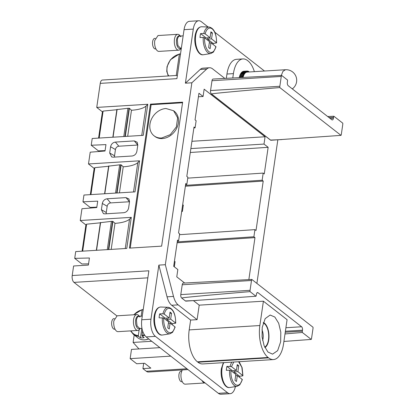 <?xml version="1.0" encoding="UTF-8"?>
<svg xmlns="http://www.w3.org/2000/svg" width="415" height="415" viewBox="0 0 415 415"><rect width="100%" height="100%" fill="white"/><g stroke="black" fill="none" stroke-linecap="round" stroke-linejoin="round"><path stroke-width="0.62" d="M236.4 370.486L232.473 370.73L226.906 366.378L231.482 366.642L236.4 370.486L237.261 364.583L238.755 365.75L237.894 371.653L242.936 375.7L242.116 367.669L239.102 361.693M238.578 361.724L241.841 367.285L242.811 375.492L242.469 375.938L239.533 376.244A13.596 6.614 -93.5 0 1 239.45 377.251M235.637 375.689L237.318 375.585L236.457 381.484L234.963 380.322L235.824 374.418L230.906 370.579L229.562 370.237L226.331 370.31A13.596 6.614 86.5 0 1 226.538 368.281A13.596 6.614 -93.5 0 1 226.906 366.378M239.533 376.244L233.967 371.892L234.153 370.626M237.074 365.854L238.755 365.75M233.967 371.892L237.894 371.653M237.318 375.585L242.236 379.429L241.893 379.87M263.406 301.197L199.21 305.155L197.094 319.659L190.63 320.058L189.193 329.894A24.646 11.988 86.5 0 0 197.447 361.828L197.945 362.217A24.646 11.988 86.5 0 0 202.8 363.934L273.454 359.577A24.646 11.988 86.5 0 0 283.528 344.03L287.076 319.69L263.406 301.197L259.852 325.536A24.646 11.988 86.5 0 0 268.1 357.471L268.598 357.86A24.646 11.988 86.5 0 0 273.454 359.577M190.63 320.058L171.701 305.274L178.165 304.875A15.884 7.724 -93.5 0 1 173.517 296.429L165.326 264.718L158.857 265.112L150.967 319.202A13.239 6.438 86.5 0 0 155.397 336.358L227.602 392.761A13.239 6.438 86.5 0 0 230.211 393.679A13.239 6.438 86.5 0 0 235.393 386.598M173.517 296.429L167.048 296.824A15.884 7.724 86.5 0 0 171.701 305.274M167.048 296.824L158.857 265.112M197.094 319.659L178.165 304.875M208.128 27.001L201.306 21.673A13.239 6.438 86.5 0 0 198.697 20.75A13.239 6.438 86.5 0 0 193.286 29.102L185.396 83.187L191.865 82.787L165.326 264.718M198.697 20.75L189.463 21.321A13.239 6.438 86.5 0 0 184.053 29.673L176.909 78.642L100.248 83.374L96.742 107.418L102.406 111.843L98.573 138.096M150.967 319.202L141.733 319.773L148.876 270.798L72.215 275.529L73.605 265.989L88.385 265.076L89.417 257.995L74.716 258.369L75.706 251.583L126.767 248.429L131.301 217.356L80.24 220.505L81.957 208.729L96.778 207.547L97.712 201.156L82.969 201.799L83.955 195.034L135.015 191.886L139.549 160.812L88.488 163.961L90.211 152.186L105.026 151.003L105.96 144.612L91.222 145.25L92.208 138.491L143.263 135.342L147.797 104.269L96.742 107.418M150.443 104.155L129.439 248.118L161.627 246.137L182.631 102.168L150.443 104.155L151.138 104.694L130.222 248.071M107.117 198.78C104.554 199.195 102.956 200.756 102.318 203.459L101.405 209.7L103.428 213.647L104.917 213.865L123.805 212.703C126.368 212.283 127.97 210.721 128.608 208.019L129.516 201.783L128.925 198.946L126.004 197.613L107.117 198.78L110.592 202.909A3.393 2.723 -52 0 0 107.174 206.245L106.261 212.485A3.393 2.723 -52 0 0 106.339 213.782M115.391 142.08C112.828 142.495 111.225 144.057 110.587 146.76L109.679 153L111.697 156.953L113.186 157.171L132.074 156.004C134.636 155.589 136.239 154.027 136.877 151.325L137.79 145.084L137.199 142.252L134.278 140.913L115.391 142.08L118.861 146.215A3.393 2.723 -52 0 0 115.443 149.545L114.535 155.786A3.393 2.723 -52 0 0 114.613 157.083M141.733 319.773C141.012 327.523 142.49 333.245 146.163 336.928L218.363 393.327A13.239 6.438 86.5 0 0 220.972 394.25L230.211 393.679M256.895 283.404L277.837 139.834M181.739 211.126L182.45 211.095M254.374 71.65A23.297 11.33 86.5 0 0 248.025 60.932L247.527 60.543A23.297 11.33 86.5 0 0 242.936 58.925A23.297 11.33 86.5 0 0 233.417 73.621L226.953 74.02L226.336 78.228M232.799 77.859L233.417 73.621M191.865 82.787L206.686 69.056A15.884 7.724 86.5 0 1 209.466 67.754A15.884 7.724 86.5 0 1 212.594 68.859L224.717 78.326M199.21 305.155L193.468 300.673M185.417 300.953L181.682 298.032A2.646 1.287 86.5 0 1 180.795 294.603L182.226 284.768A2.646 1.287 86.5 0 1 183.311 283.097L251.822 279.44A2.646 1.287 86.5 0 0 251.5 280.493L250.063 290.329A2.646 1.287 86.5 0 0 250.043 291.62C215.312 294.546 181.339 297.607 181.723 298.032L185.417 300.953A2.646 1.287 86.5 0 0 185.936 301.134L255.967 296.248A2.646 1.287 86.5 0 0 256.288 295.195L256.434 294.209A2.646 1.287 86.5 0 1 257.513 292.539A2.646 1.287 86.5 0 1 258.037 292.72L301.606 326.761L285.904 327.731M184.649 283.014L176.769 276.862L177.833 269.558L173.688 266.321L177.516 240.088L178.595 240.933L179.638 233.806L178.554 232.96L185.764 183.544L186.843 184.39L187.886 177.257L186.802 176.411L194.013 127L195.097 127.846L196.134 120.713L195.05 119.868L198.935 93.245L203.08 96.482L204.149 89.178L265.071 136.774L191.927 141.287M185.5 185.355L262.145 180.224L263.183 173.091L264.267 173.937L268.152 147.315L264.007 144.072L265.071 136.774M262.145 180.224L263.224 181.07L185.37 186.242M177.252 241.898L253.897 236.768L254.935 229.635L256.019 230.481L263.224 181.07M253.897 236.768L254.976 237.613L177.122 242.791M248.855 279.58L254.976 237.613M270.549 140.068L270.456 140.073A2.646 1.287 86.5 0 0 270.974 140.26L341.011 135.373A2.646 1.287 86.5 0 0 341.332 134.315L342.764 124.484A2.646 1.287 86.5 0 0 342.785 123.193L333.873 116.231A2.646 1.287 86.5 0 0 333.551 117.284L333.411 118.27A2.646 1.287 86.5 0 1 332.327 119.94A2.646 1.287 86.5 0 1 331.808 119.753L288.233 85.718A2.646 1.287 86.5 0 1 287.351 82.289L287.491 81.304A2.646 1.287 86.5 0 0 287.512 80.012L281.588 75.385A2.646 1.287 86.5 0 0 281.266 76.443L279.835 86.279A2.646 1.287 86.5 0 0 279.814 87.565C245.099 90.491 211.152 93.551 211.541 93.972L270.549 140.068L281.852 139.59M270.456 140.073L211.448 93.982A2.646 1.287 86.5 0 1 210.561 90.548L211.998 80.712A2.646 1.287 86.5 0 1 213.077 79.042L281.588 75.385M240.15 74.799A11.542 5.613 86.5 0 1 240.415 74.233L240.41 74.093A11.651 5.665 86.5 0 1 240.487 73.943L243.719 73.746A11.651 5.665 86.5 0 0 243.641 73.891L243.667 74.622L240.078 74.804A11.651 5.665 86.5 0 0 240.01 74.97L240.026 75.11A11.542 5.613 86.5 0 0 239.792 75.748L239.72 75.758A11.651 5.665 86.5 0 0 239.663 75.94L239.683 76.08A11.542 5.613 86.5 0 0 239.491 76.77L239.424 76.796A11.651 5.665 86.5 0 0 239.377 76.988L239.403 77.128A11.542 5.613 86.5 0 0 239.32 77.501M241.042 73.185A11.542 5.613 86.5 0 1 241.338 72.796L241.348 72.656A11.651 5.665 86.5 0 1 241.442 72.547L244.674 72.35A11.651 5.665 86.5 0 0 244.58 72.454L244.528 73.165L240.944 73.19A11.651 5.665 86.5 0 0 240.861 73.315L240.856 73.46A11.542 5.613 86.5 0 0 240.57 73.937M242.137 72.018A11.542 5.613 86.5 0 1 242.412 71.826L242.438 71.696A11.651 5.665 86.5 0 1 242.542 71.634L245.773 71.437A11.651 5.665 86.5 0 0 245.67 71.494L245.545 72.153L245.208 71.826L241.976 72.028A11.651 5.665 86.5 0 0 241.878 72.111L241.862 72.246A11.542 5.613 86.5 0 0 241.561 72.542M243.595 71.344L243.626 71.261A11.651 5.665 86.5 0 1 243.735 71.245L246.967 71.048A11.651 5.665 86.5 0 0 246.858 71.058L246.666 71.629L246.365 71.172L243.133 71.375A11.651 5.665 86.5 0 0 243.024 71.411L242.993 71.53A11.542 5.613 86.5 0 0 242.785 71.619M280.654 341.784L277.64 350.654L272.556 354.145L267.924 352.019L264.132 345.752L262.067 336.84L262.228 327.394L265.169 318.627L270.144 315.037L274.829 317.034L278.693 323.269L280.805 332.244L280.654 341.784M185.396 83.187L200.217 69.45L206.686 69.056M209.466 67.754L203.002 68.153A15.884 7.724 86.5 0 0 200.217 69.45M242.936 58.925L236.472 59.324A23.297 11.33 86.5 0 0 226.953 74.02M264.485 71.027L214.861 32.261M177.381 75.406L102.412 80.033A5.296 2.573 86.5 0 0 100.248 83.374M91.222 145.25L98.417 150.873L105.083 150.614M102.406 111.843L103.117 111.09L116.848 109.716M123.784 136.545L127.908 108.279L116.947 109.581M127.908 108.279L129.407 108.299L131.482 110.26A31.768 10.982 -171.7 0 0 146.038 106.11L147.797 104.269M141.759 135.435L146.038 106.11M88.488 163.961L94.153 168.386L90.325 194.645M82.969 201.799L90.164 207.417L96.835 207.158M94.153 168.386L94.869 167.639L108.6 166.259M115.536 193.089L119.66 164.822L108.699 166.125M119.66 164.822L121.159 164.843L123.234 166.804A31.768 10.982 -171.7 0 0 137.79 162.654L139.549 160.812M133.511 191.979L137.79 162.654M80.24 220.505L85.905 224.93L82.077 251.189M74.716 258.369L81.916 263.987L88.561 263.852M85.905 224.93L86.621 224.183L100.352 222.808M107.288 249.633L111.412 221.366L100.451 222.668M111.412 221.366L112.911 221.387L114.986 223.348A31.768 10.982 -171.7 0 0 129.542 219.198L131.301 217.356M125.263 248.523L129.542 219.198M116.817 315.846L73.989 282.387L147.849 277.832M72.215 275.529A5.296 2.573 86.5 0 0 73.989 282.387M182.543 102.759L151.138 104.694M129.522 201.742A3.393 2.723 -52 0 0 129.48 201.747L110.592 202.909M137.796 145.048A3.393 2.723 -52 0 0 137.749 145.048L118.861 146.215M174.373 261.632L175.083 261.595L174.321 266.814M182.621 205.088L183.331 205.052L182.398 211.443L181.682 211.505M185.458 300.948L196.767 300.465M283.901 341.457L311.24 339.423A2.646 1.287 86.5 0 0 311.561 338.37L312.998 328.535A2.646 1.287 86.5 0 0 313.019 327.248L251.822 279.44M301.606 326.761A2.646 1.287 86.5 0 1 302.494 330.19L302.348 331.175A2.646 1.287 86.5 0 0 302.327 332.462L284.996 333.94M178.595 240.933L177.381 241.001M186.843 184.39L185.63 184.457M195.097 127.846L193.878 127.913M198.422 96.768L203.08 96.482M264.007 144.072L190.864 148.586M190.293 152.487L268.152 147.315M263.183 173.091L187.756 178.139M254.935 229.635L179.508 234.688M327.674 116.527L333.873 116.231M239.424 76.796L242.656 76.599A11.651 5.665 86.5 0 0 242.609 76.791L242.713 77.32M242.609 76.791L239.377 76.988M239.72 75.758L242.957 75.561A11.651 5.665 86.5 0 0 242.9 75.738L242.998 76.459L242.656 76.599M242.998 76.459L239.517 76.671M242.9 75.738L239.663 75.94M243.309 74.607A11.651 5.665 86.5 0 0 243.242 74.767L243.309 75.499L242.957 75.561M243.309 75.499L239.803 75.717M243.242 74.767L240.01 74.97M243.641 73.891L240.41 74.093M244.176 72.988A11.651 5.665 86.5 0 0 244.093 73.118L244.077 73.844L243.719 73.746M244.093 73.118L240.861 73.315M244.58 72.454L241.348 72.656M245.208 71.826A11.651 5.665 86.5 0 0 245.109 71.914L245.021 72.599L244.674 72.35M245.109 71.914L241.878 72.111M245.67 71.494L242.438 71.696M246.365 71.172A11.651 5.665 86.5 0 0 246.256 71.209L246.095 71.826L245.773 71.437M246.256 71.209L243.024 71.411M246.858 71.058L243.626 71.261M248.959 71.982L248.813 71.479A11.651 5.665 86.5 0 0 248.704 71.422L248.424 71.816L248.201 71.198A11.651 5.665 86.5 0 0 248.092 71.162L247.833 71.624L247.584 71.053A11.651 5.665 86.5 0 0 247.475 71.043L247.247 71.562L246.967 71.048M247.475 71.043L246.982 71.074M248.092 71.162L247.646 71.193M248.704 71.422L248.289 71.447M250.043 291.62L255.967 296.248M302.327 332.462L311.24 339.423M99.185 138.06L103.117 111.09M124.92 136.473L129.044 108.206M129.407 108.299L125.299 136.452M127.685 136.302L131.482 110.26M90.937 194.604L94.869 167.639M116.672 193.017L120.791 164.75M121.159 164.843L117.051 192.996M119.437 192.845L123.234 166.804M82.689 251.153L86.621 224.183M108.419 249.565L112.543 221.299M112.911 221.387L108.803 249.54M111.189 249.394L114.986 223.348M170.752 356.132L130.149 358.638L131.498 349.399L159.889 347.651M143.694 363.322L142.921 368.613L150.842 368.126L144.617 363.265L136.696 363.753L130.149 358.638M142.921 368.613L146.334 371.28L186.937 368.779M187.964 369.578L148.42 372.016A10.588 5.151 -93.5 0 1 146.334 371.28M154.027 135.778A15.884 12.751 128 0 1 151.268 119.587A15.884 12.751 128 0 1 165.964 108.507L173.584 110.743L177.63 117.777L176.354 126.928L170.243 134.662L161.658 138.008A15.884 12.751 128 0 1 154.027 135.778L154.728 136.322A15.884 12.751 -52 0 0 162.353 138.553A15.884 12.751 -52 0 0 177.049 127.472A15.884 12.751 -52 0 0 174.284 111.282L173.589 110.738M168.417 323.176L170.093 323.072L169.232 328.971L167.743 327.803L168.599 321.905L163.681 318.061L159.106 317.797A13.596 6.614 -93.5 0 1 159.319 315.768A13.596 6.614 -93.5 0 1 159.682 313.865L162.913 313.787L164.257 314.129L169.175 317.973L165.248 318.212L159.682 313.865M172.23 324.738A13.596 6.614 -93.5 0 0 172.313 323.731L175.716 323.181C175.602 313.782 173.128 308.49 168.288 307.308L160.87 307.022A14.027 6.822 86.5 0 0 154.805 315.877A14.027 6.822 86.5 0 0 162.597 334.993L162.187 335.04C157.238 335.917 152.647 325.199 154.173 316.116C155.179 310.436 157.275 307.411 160.46 307.027L160.87 307.022M279.814 87.565L341.011 135.373M281.308 75.4L282.952 71.339L285.458 69.73L247.127 72.096A10.593 5.151 86.5 0 0 243.086 77.299M172.313 323.731L166.742 319.379L166.929 318.108M166.742 319.379L170.669 319.14L171.53 313.237L170.036 312.07L169.175 317.973M164.257 314.129A12.232 5.95 86.5 0 1 171.291 309.165A12.232 5.95 86.5 0 1 175.587 322.979L170.669 319.14M170.093 323.072L175.011 326.911L174.674 327.357M209.3 42.911L210.981 42.807L210.12 48.705L208.626 47.538L209.487 41.64L204.569 37.796L203.226 37.454L199.994 37.532A13.596 6.614 -93.5 0 1 200.201 35.503A13.596 6.614 -93.5 0 1 200.57 33.599L203.796 33.522L205.145 33.864L210.063 37.703L206.136 37.947L200.57 33.599M213.113 44.472A13.596 6.614 -93.5 0 0 213.196 43.466L216.599 42.916C216.49 33.516 214.016 28.225 209.176 27.042L201.757 26.757A14.027 6.822 86.5 0 0 195.693 35.612A14.027 6.822 86.5 0 0 203.485 54.728L203.075 54.775C198.126 55.652 193.535 44.934 195.06 35.851C196.067 30.171 198.163 27.141 201.348 26.762L201.757 26.757M134.195 334.993L133.111 342.432L138.968 348.937M151.74 341.286L133.111 342.432M169.849 313.341L171.53 313.237M213.196 43.466L207.63 39.114L207.816 37.843M207.63 39.114L211.557 38.87L212.418 32.972L210.924 31.805L210.063 37.703M205.145 33.864A12.232 5.95 86.5 0 1 212.179 28.9A12.232 5.95 86.5 0 1 216.474 42.714L211.557 38.87M210.981 42.807L215.899 46.646L215.561 47.092M210.737 33.076L212.418 32.972M263.369 322.502A12.922 6.282 -93.5 0 1 268.738 339.875A12.922 6.282 -93.5 0 1 264.915 347.573M181.085 48.171L180.748 48.705A7.942 3.865 -93.5 0 1 178.683 50.179A7.942 3.865 -93.5 0 1 174.461 39.332A7.942 3.865 -93.5 0 1 177.708 34.321A7.942 3.865 -93.5 0 1 179.934 35.529L180.333 36.017M140.197 328.436L139.86 328.971A7.942 3.865 -93.5 0 1 137.796 330.444A7.942 3.865 -93.5 0 1 133.573 319.597A7.942 3.865 -93.5 0 1 136.82 314.586A7.942 3.865 -93.5 0 1 139.046 315.799L139.45 316.282M205.083 382.952A7.942 3.865 -93.5 0 1 205.02 382.957A7.942 3.865 -93.5 0 1 202.017 380.56M263.214 322.974A12.393 6.028 -93.5 0 1 268.489 339.683A12.393 6.028 -93.5 0 1 264.708 347.127M178.683 50.179L158.981 51.393A7.942 3.865 -93.5 0 1 154.754 40.546L158.001 35.54L177.708 34.321M137.796 330.444L118.093 331.658A7.942 3.865 -93.5 0 1 113.871 320.816L117.113 315.805L136.82 314.586M205.02 382.957L185.313 384.171A7.942 3.865 -93.5 0 1 181.09 373.329L182.185 369.936M261.964 329.811A8.684 4.223 -93.5 0 1 263.053 338.547A8.684 4.223 -93.5 0 1 262.622 340.492M180.437 54.469L179.685 53.883L179.363 54.183L179.685 53.883M144.659 335.315A14.561 11.687 128 0 1 142.179 336.093L144.171 337.649A14.561 11.687 128 0 1 142.304 337.903A14.561 11.687 128 0 1 140.472 337.877L138.486 336.321A14.561 11.687 128 0 1 133.319 334.303L137.801 337.805A14.561 11.687 -52 0 0 144.788 339.849A14.561 11.687 -52 0 0 148.772 338.962M142.387 309.564L142.065 309.865L142.387 309.564L143.134 310.15M176.261 75.478L179.363 54.183A14.032 11.262 128 0 0 168.542 63.085A14.032 11.262 128 0 0 168.76 75.94M155.941 48.928L155.428 48.96A5.296 2.573 -93.5 0 1 152.616 41.728A5.296 2.573 -93.5 0 1 154.779 38.388L155.293 38.356M141.868 328.338L140.472 337.877M130.995 330.864A14.032 11.262 -52 0 0 138.304 335.626L139.155 329.826M141.142 316.178L142.065 309.865A14.032 11.262 -52 0 0 133.941 314.767M138.304 335.626L138.486 336.321M142.179 336.093L142.003 335.398A14.032 11.262 -52 0 0 144.249 334.698M142.63 331.082L142.003 335.398M115.054 329.194L114.545 329.225A5.296 2.573 -93.5 0 1 111.728 321.993A5.296 2.573 -93.5 0 1 113.892 318.653L114.405 318.621M182.278 381.707L181.765 381.738A5.296 2.573 -93.5 0 1 178.953 374.506A5.296 2.573 -93.5 0 1 181.116 371.171L181.625 371.135M233.764 362.025L231.482 366.642M231.84 362.145A13.285 6.464 86.5 0 0 230.133 366.305M229.562 370.237A13.285 6.464 -93.5 0 0 237.147 386.313L229.822 387.506A14.027 6.822 -93.5 0 1 222.03 368.39A14.027 6.822 -93.5 0 1 223.825 362.637M230.906 370.579A12.232 5.95 86.5 0 0 235.201 384.394A12.232 5.95 86.5 0 0 242.236 379.429M197.945 362.217L268.598 357.86M268.1 357.471L197.447 361.828M189.193 329.894L259.852 325.536M193.286 29.102L184.053 29.673M146.163 336.928L155.397 336.358M227.602 392.761L218.363 393.327M258.037 292.72L257.02 292.788M107.174 206.245L102.318 203.459M129.48 201.747L126.004 197.613M106.261 212.485L101.405 209.7M115.443 149.545L110.587 146.76M137.749 145.048L134.278 140.913M114.535 155.786L109.679 153M180.795 294.603L250.063 290.329M251.5 280.493L182.226 284.768M285.245 332.228L302.348 331.175M302.494 330.19L285.39 331.243M210.561 90.548L279.835 86.279M281.266 76.443L211.998 80.712M330.158 118.472L333.411 118.27M333.551 117.284L329.002 117.564M117.123 109.358L113.062 137.204M108.875 165.907L104.813 193.748M100.627 222.45L96.56 250.297M162.913 313.787A13.285 6.464 -93.5 0 1 168.288 307.308M162.597 334.993L169.922 333.8A13.285 6.464 -93.5 0 1 162.338 317.724M163.681 318.061A12.232 5.95 86.5 0 0 167.976 331.881A12.232 5.95 86.5 0 0 175.011 326.911M203.796 33.522A13.285 6.464 -93.5 0 1 209.176 27.042M203.485 54.728L210.81 53.535A13.285 6.464 -93.5 0 1 203.226 37.454M204.569 37.796A12.232 5.95 86.5 0 0 208.864 51.616A12.232 5.95 86.5 0 0 215.899 46.646M183.15 35.84L179.82 36.048A6.09 2.962 -93.5 0 0 177.329 39.892L177.931 45.619L180.567 48.202L181.355 48.156M142.267 316.111L138.932 316.313A6.09 2.962 -93.5 0 0 136.442 320.157L137.043 325.884L139.684 328.467L141.94 328.332M180.12 36.027A6.401 3.113 86.5 0 0 176.531 39.814A6.401 3.113 86.5 0 0 177.506 46.61A6.401 3.113 86.5 0 0 180.873 48.187M139.232 316.297A6.401 3.113 86.5 0 0 135.643 320.084A6.401 3.113 86.5 0 0 136.623 326.875A6.401 3.113 86.5 0 0 139.985 328.452M237.147 386.313L239.782 384.85L242.36 379.652M223.343 362.669L221.397 368.629C219.872 377.712 224.463 388.43 229.407 387.553L229.822 387.506M116.885 109.472L112.839 137.22M108.637 166.021L104.59 193.763M100.389 222.565L96.337 250.307M169.922 333.8L172.557 332.337L175.14 327.139M292.3 88.893A10.593 10.593 0 0 0 285.458 69.73M210.81 53.535L213.445 52.072L216.023 46.874M180.94 36.753L179.82 36.048M140.057 317.019L138.932 316.313M148.84 339.019L144.897 339.885C142.153 340.03 139.788 339.335 137.801 337.805M179.55 53.851L170.352 59.812L167.043 66.639L166.752 71.385L168.272 75.971M142.252 309.533L133.64 314.783M130.554 330.89L133.319 334.303"/></g></svg>
